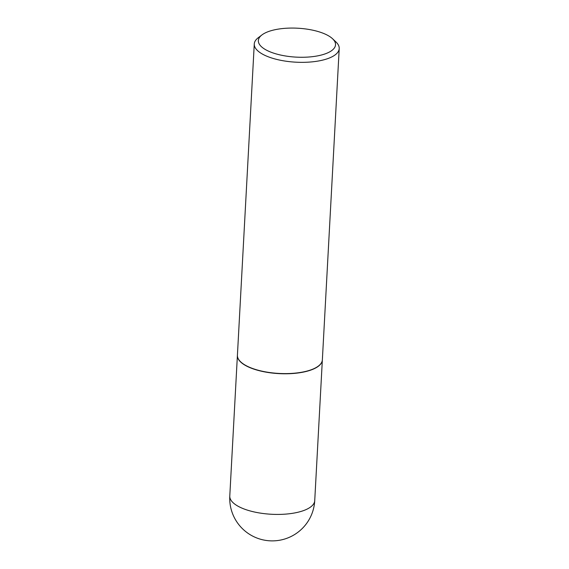 <?xml version="1.0" encoding="UTF-8"?>
<svg xmlns="http://www.w3.org/2000/svg" width="569" height="569" viewBox="0 0 569 569"><rect width="100%" height="100%" fill="white"/><g stroke="black" fill="none" stroke-linecap="round" stroke-linejoin="round"><path stroke-width="0.85" d="M237.408 355.319A42.533 15.932 3.1 0 0 237.401 355.412A42.533 15.932 3.1 0 0 252.252 368.541A42.533 15.932 3.1 0 0 297.246 373.079A42.533 15.932 3.1 0 0 322.346 360.013A42.533 15.932 3.1 0 0 322.353 359.921M240.772 361.934A42.341 15.861 3.1 0 0 240.858 362.012A42.341 15.861 3.1 0 0 311.997 369.53A42.341 15.861 3.1 0 0 318.199 366.201A42.341 15.861 3.1 0 0 318.291 366.13M261.953 34.922L258.241 37.739A42.533 15.932 3.1 0 0 254.272 43.969L237.415 355.227A42.533 15.932 3.1 0 0 240.687 361.856A42.533 15.932 3.1 0 0 312.161 369.409A42.533 15.932 3.1 0 0 318.391 366.059A42.533 15.932 3.1 0 0 322.36 359.828L339.216 48.571A42.533 15.932 3.1 0 0 335.945 41.95L332.552 38.742A38.649 14.474 3.1 0 0 267.615 31.878A38.649 14.474 3.1 0 0 261.953 34.922A38.649 14.474 3.1 0 0 276.043 53.884A38.649 14.474 3.1 0 0 326.257 53.465A38.649 14.474 3.1 0 0 332.552 38.742M254.272 43.969A42.533 15.932 3.1 0 0 281.612 60.478A42.533 15.932 3.1 0 0 329.017 58.145A42.533 15.932 3.1 0 0 339.216 48.571M237.401 355.412L229.784 496.054A42.533 15.932 3.1 0 0 244.634 509.184A42.533 15.932 3.1 0 0 304.529 510.229A42.533 15.932 3.1 0 0 314.728 500.649L322.346 360.013M229.784 496.054A42.533 42.533 0 0 0 287.786 537.947A42.533 42.533 0 0 0 314.728 500.649"/></g></svg>
